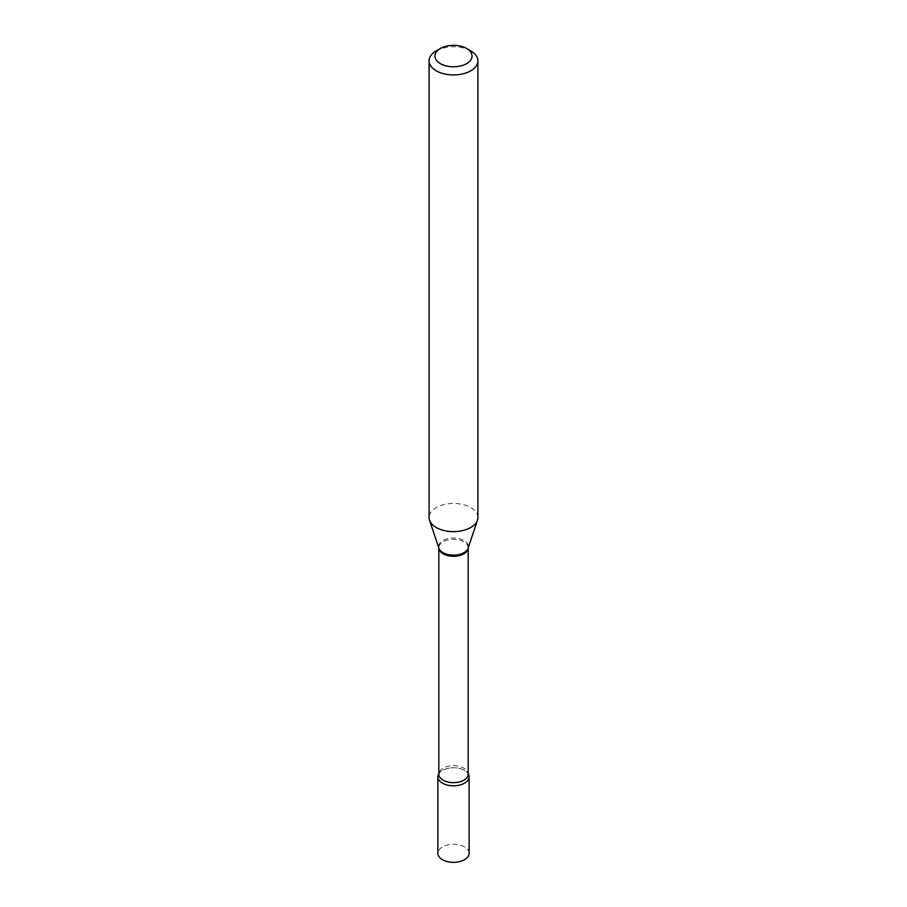 <?xml version="1.0" encoding="UTF-8"?>
<svg xmlns="http://www.w3.org/2000/svg" width="907" height="907" viewBox="0 0 907 907"><rect width="100%" height="100%" fill="white"/><g stroke="black" fill="none" stroke-linecap="round" stroke-linejoin="round"><path stroke-width="0.68" stroke-dasharray="4.54 3.4" d="M469.123 853.317A15.623 9.025 0 0 0 464.543 846.934A15.623 9.025 0 0 0 447.525 844.984A15.623 9.025 0 0 0 437.877 853.317M467.4 772.662A15.623 9.025 0 0 1 468.182 773.705A15.623 9.025 0 0 0 464.543 770.406A15.623 9.025 0 0 0 438.818 773.705A15.623 9.025 0 0 1 439.6 772.662L438.818 774.181A14.682 8.48 0 0 1 443.115 768.195A14.682 8.48 0 0 1 459.123 766.347A14.682 8.48 0 0 1 468.182 774.181L467.4 772.662A15.623 9.025 0 0 0 442.457 770.406A15.623 9.025 0 0 0 439.6 772.662M477.91 517.534A24.41 14.093 0 0 0 462.842 504.519A24.41 14.093 0 0 0 436.244 507.569A24.41 14.093 0 0 0 429.09 517.534M470.756 50.883A24.41 14.093 0 0 0 436.244 50.883M468.182 547.987A14.682 8.48 0 0 0 468.182 547.805A14.682 8.48 0 0 0 459.123 539.971A14.682 8.48 0 0 0 443.115 541.808A14.682 8.48 0 0 0 438.818 547.805A14.682 8.48 0 0 0 438.818 547.987L438.886 548.191A14.886 8.594 0 0 1 442.979 540.481A14.886 8.594 0 0 1 460.484 538.973A14.886 8.594 0 0 1 468.114 548.191L468.182 547.987"/><path stroke-width="1.36" d="M437.877 776.777L437.877 853.317A15.623 9.025 0 0 0 442.457 859.7A15.623 9.025 0 0 0 459.475 861.65A15.623 9.025 0 0 0 469.123 853.317L469.123 776.777A15.623 9.025 0 0 0 468.182 773.705A15.623 9.025 0 0 1 464.543 783.16A15.623 9.025 0 0 1 445.11 784.385A15.623 9.025 0 0 1 438.818 773.705A15.623 9.025 0 0 0 437.877 776.777A15.623 9.025 0 0 0 442.457 783.16A15.623 9.025 0 0 0 459.475 785.111A15.623 9.025 0 0 0 469.123 776.777M436.244 50.883L440.383 48.49A18.548 10.714 0 0 0 440.383 63.637A18.548 10.714 0 0 0 466.617 63.637A18.548 10.714 0 0 0 466.617 48.49A18.548 10.714 0 0 0 440.383 48.49L436.244 50.883A24.41 14.093 0 0 0 429.09 60.848A24.41 14.093 0 0 0 444.158 73.864A24.41 14.093 0 0 0 470.756 70.814A24.41 14.093 0 0 0 477.91 60.848A24.41 14.093 0 0 0 470.756 50.883L466.617 48.49M429.09 60.848L429.09 517.534A24.41 14.093 0 0 0 429.533 520.21A24.41 14.093 0 0 0 446.346 531.014A24.41 14.093 0 0 0 470.756 527.5A24.41 14.093 0 0 0 477.467 520.21A24.41 14.093 0 0 0 477.91 517.534L477.91 60.848M463.885 553.792A14.682 8.48 0 0 0 468.182 547.987L468.182 774.181A14.682 8.48 0 0 1 463.885 780.179A14.682 8.48 0 0 1 447.877 782.015A14.682 8.48 0 0 1 438.818 774.181L438.818 547.987A14.682 8.48 0 0 0 448.035 555.674A14.682 8.48 0 0 0 463.885 553.792M429.533 520.21L438.886 548.191A14.886 8.594 0 0 0 449.135 554.778A14.886 8.594 0 0 0 464.021 552.635A14.886 8.594 0 0 0 468.114 548.191L477.467 520.21"/></g></svg>
